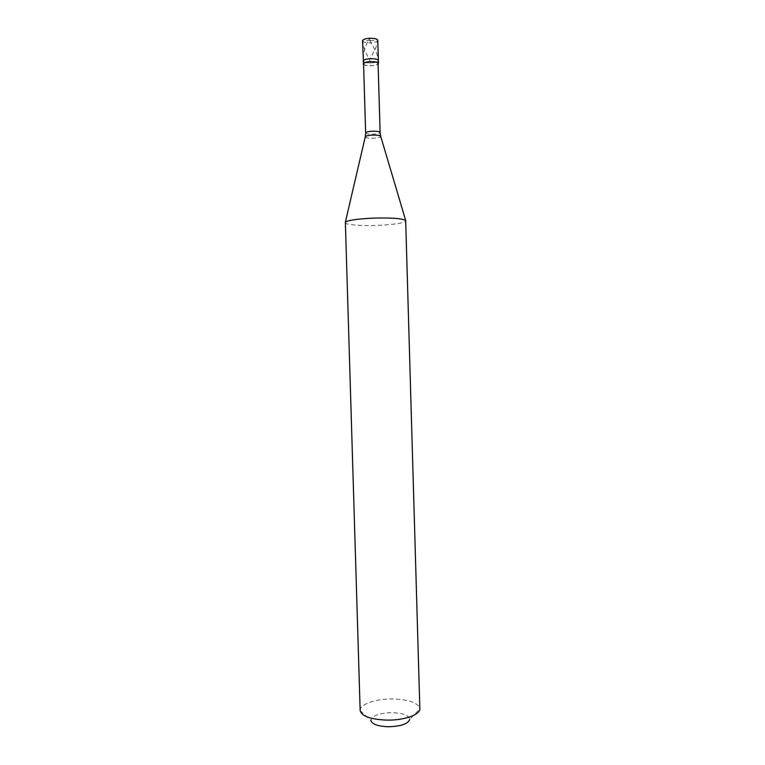 <?xml version="1.0" encoding="UTF-8"?>
<svg xmlns="http://www.w3.org/2000/svg" width="765" height="765" viewBox="0 0 765 765"><rect width="100%" height="100%" fill="white"/><g stroke="black" fill="none" stroke-linecap="round" stroke-linejoin="round"><path stroke-width="0.57" stroke-dasharray="3.83 2.87" d="M362.505 40.765C363.146 42.238 365.976 42.907 371.006 42.773L376.581 52.661L378.359 59.852M363.107 61.037C363.748 62.414 366.578 63.036 371.599 62.902C375.787 62.558 378.053 61.783 378.379 60.588C378.053 61.783 375.787 62.558 371.599 62.902C366.578 63.036 363.748 62.414 363.107 61.037M377.786 40.306C377.461 41.597 375.194 42.41 371.006 42.773L370.069 40.555M363.595 64.576C365.106 65.532 367.802 65.924 371.685 65.771C374.85 65.551 376.992 65.006 378.101 64.145M363.576 63.925C364.188 65.216 366.875 65.8 371.647 65.666C375.625 65.35 377.767 64.623 378.082 63.495M345.139 222.644C344.881 224.805 361.74 226.086 378.713 225.321C395.323 224.461 404.389 222.969 405.909 220.836M360.143 710.436C359.636 704.288 375.998 698.713 392.722 698.971C409.093 699.526 418.139 702.758 419.861 708.667M360.162 710.714L370.929 720.525C371.991 715.715 379.038 713.076 392.082 712.626C403.05 713.047 408.921 715.304 409.686 719.377L419.851 708.945M370.222 40.545L369.275 38.298L365.651 46.235L363.662 53.196L363.088 60.272M370.136 40.526L362.562 41.014L364.848 50.748L370.729 62.175M370.155 40.574L377.747 40.086L376.007 47.42L370.719 57.92M365.641 132.9C366.244 133.875 368.912 134.296 373.674 134.162C377.642 133.885 379.794 133.32 380.119 132.469M365.249 136.945C366.014 137.93 368.883 138.35 373.846 138.207C377.986 137.93 380.282 137.356 380.75 136.486"/><path stroke-width="1.15" d="M363.193 63.935C363.509 62.749 365.766 61.994 369.964 61.64C375.022 61.506 377.853 62.118 378.465 63.476L378.379 60.588C377.767 59.211 374.936 58.589 369.878 58.723C365.68 59.077 363.423 59.842 363.107 61.037C363.423 59.842 365.68 59.077 369.878 58.723C374.936 58.589 377.767 59.211 378.379 60.588L377.786 40.306C377.164 38.833 374.324 38.164 369.275 38.298C365.068 38.661 362.811 39.484 362.505 40.765L363.595 64.576M365.641 132.9C365.947 132.058 368.089 131.494 372.077 131.217C376.858 131.083 379.536 131.504 380.119 132.469L378.082 63.495C377.499 62.204 374.812 61.621 370.011 61.745C366.024 62.08 363.872 62.807 363.576 63.925L365.641 132.9L365.249 136.945M372.144 218.168C356.968 218.962 348.046 220.301 345.35 222.185L360.162 710.714C361.931 716.346 370.91 719.482 387.1 720.123C404.073 720.41 420.071 714.778 419.851 708.945L405.67 220.397C401.778 218.36 390.599 217.614 372.144 218.168M409.686 719.377C408.061 723.881 400.975 726.339 388.448 726.75C378.034 726.339 372.192 724.264 370.929 720.525M378.465 63.476L378.101 64.145M380.119 132.469L380.664 136.208C379.574 135.329 376.724 134.965 372.134 135.109C368.348 135.357 366.081 135.874 365.316 136.658L345.35 222.185M405.67 220.397L380.75 136.486"/></g></svg>
